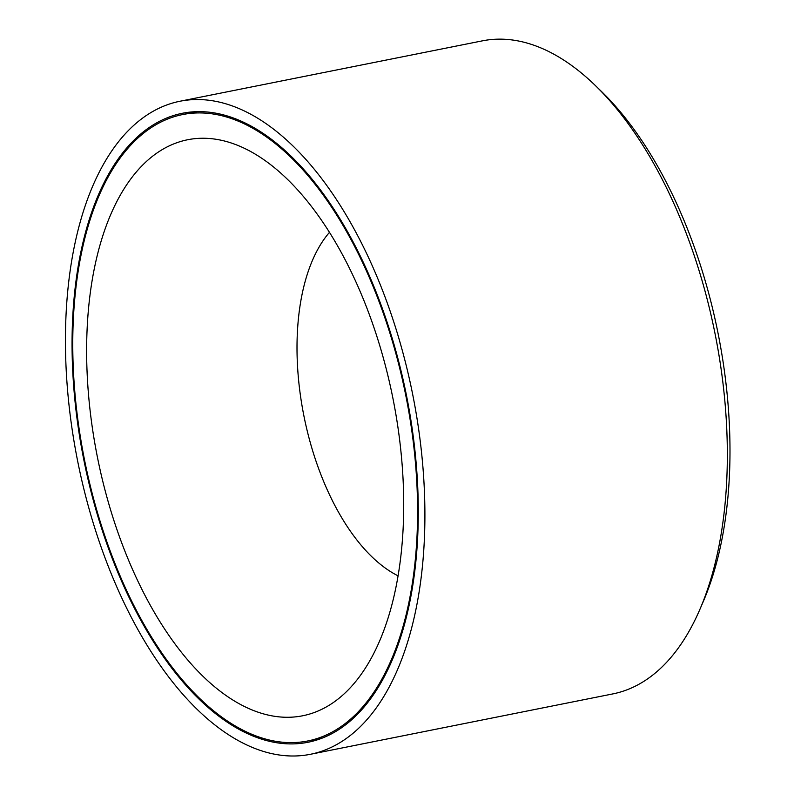<?xml version="1.0" encoding="UTF-8"?>
<svg xmlns="http://www.w3.org/2000/svg" width="794" height="794" viewBox="0 0 794 794"><rect width="100%" height="100%" fill="white"/><g stroke="black" fill="none" stroke-linecap="round" stroke-linejoin="round"><path stroke-width="1.19" d="M595.411 85.583L601.524 91.528A324.21 166.303 78.7 0 1 662.533 175.107A324.21 166.303 78.7 0 1 703.335 601.386L699.961 609.216A332.974 170.799 -101.3 0 0 658.067 171.425A332.974 170.799 -101.3 0 0 595.411 85.583A332.974 170.799 -101.3 0 0 482.395 40.851L179.97 101.245A332.974 170.799 78.7 0 1 355.633 231.808A332.974 170.799 78.7 0 1 423.013 559.959A332.974 170.799 78.7 0 1 310.365 754.3A332.974 170.799 78.7 0 1 134.702 623.737A332.974 170.799 78.7 0 1 67.331 295.586A332.974 170.799 78.7 0 1 179.97 101.245M351.563 239.024A320.707 164.507 78.7 0 1 416.463 555.085A320.707 164.507 78.7 0 1 307.963 742.271A320.707 164.507 78.7 0 1 138.771 616.511A320.707 164.507 78.7 0 1 73.882 300.46A320.707 164.507 78.7 0 1 182.372 113.274A320.707 164.507 78.7 0 1 351.563 239.024M310.365 754.3L612.799 693.916A332.974 170.799 -101.3 0 0 699.961 609.216M217.457 139.516A293.691 150.652 -101.3 0 0 89.077 400.762A293.691 150.652 -101.3 0 0 272.888 716.019A293.691 150.652 -101.3 0 0 350.114 687.922A293.691 150.652 -101.3 0 0 392.911 398.27A293.691 150.652 -101.3 0 0 242.16 147.267A293.691 150.652 -101.3 0 0 217.457 139.516M329.48 232.354A188.396 96.64 -101.3 0 0 303.933 416.036A188.396 96.64 -101.3 0 0 398.062 575.829M275.31 741.249A319.396 163.832 -101.3 0 0 307.705 740.981A319.396 163.832 -101.3 0 0 411.173 426.408A319.396 163.832 -101.3 0 0 215.025 114.296A319.396 163.832 -101.3 0 0 182.63 114.564A319.396 163.832 -101.3 0 0 79.172 429.137A319.396 163.832 -101.3 0 0 275.31 741.249M322.304 738.073L307.705 740.981M197.22 111.646L182.63 114.564"/></g></svg>
